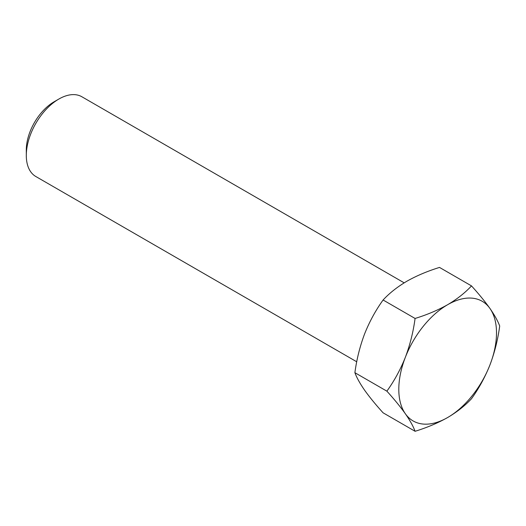 <?xml version="1.0" encoding="UTF-8"?>
<svg xmlns="http://www.w3.org/2000/svg" width="526" height="526" viewBox="0 0 526 526"><rect width="100%" height="100%" fill="white"/><g stroke="black" fill="none" stroke-linecap="round" stroke-linejoin="round"><path stroke-width="0.79" d="M26.3 155.44L26.3 149.956A39.325 22.703 -60 0 1 54.106 101.788L58.859 99.046A46.045 26.583 120 0 0 26.3 155.44A46.045 26.583 120 0 0 35.834 176.519L356.733 361.783M404.178 282.843L81.878 96.764A46.045 26.583 120 0 0 58.859 99.046M398.8 389.312A69.09 39.891 120 0 0 405.342 413.738C400.417 406.835 394.263 399.306 386.88 391.16C394.276 380.903 400.431 369.627 405.342 357.332C410.037 344.872 413.278 331.913 415.08 318.46C427 314.791 437.856 310.209 447.652 304.699C457.094 299.116 465.043 292.85 471.493 285.894C478.897 294.06 485.051 301.589 489.962 308.479C494.65 315.252 497.898 321.097 499.7 326.021C497.892 339.5 494.644 352.459 489.962 364.886C485.038 377.214 478.877 388.49 471.493 398.715C465.043 405.678 457.094 411.943 447.652 417.519C437.856 423.029 427 427.618 415.08 431.287C413.272 426.349 410.024 420.498 405.342 413.738A69.09 39.891 120 0 0 447.652 417.519A69.09 39.891 120 0 0 489.962 364.886A69.09 39.891 120 0 0 489.962 308.479A69.09 39.891 120 0 0 447.652 304.699A69.09 39.891 120 0 0 405.342 357.332A69.09 39.891 120 0 0 398.8 389.312M471.493 285.894L439.512 267.425C427.46 271.153 416.605 275.742 406.94 281.193C397.4 286.848 389.45 293.12 383.099 299.998C375.702 310.248 369.541 321.524 364.63 333.826C359.942 346.286 356.694 359.245 354.892 372.691C356.7 377.629 359.948 383.48 364.63 390.239C369.561 397.143 375.715 404.672 383.099 412.818L415.08 431.287M354.892 372.691L386.88 391.16M383.099 299.998L415.08 318.46"/></g></svg>
